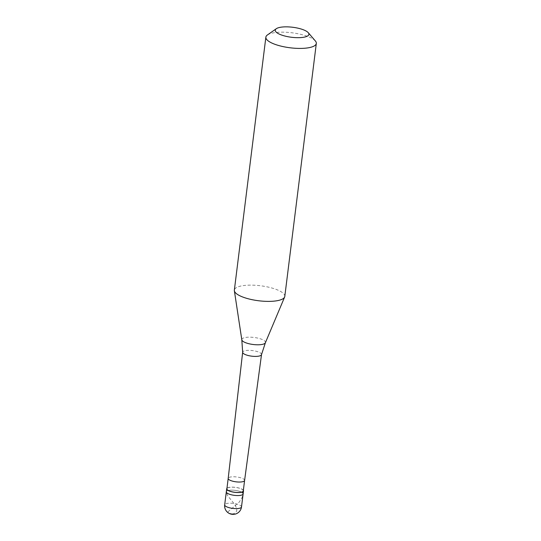 <?xml version="1.0" encoding="UTF-8"?>
<svg xmlns="http://www.w3.org/2000/svg" width="541" height="541" viewBox="0 0 541 541"><rect width="100%" height="100%" fill="white"/><g stroke="black" fill="none" stroke-linecap="round" stroke-linejoin="round"><path stroke-width="0.41" stroke-dasharray="2.71 2.03" d="M242.233 492.56A8.473 2.522 7.1 0 0 232.921 490.166A8.473 2.522 7.1 0 0 226.314 491.803A8.473 2.522 7.1 0 1 232.921 490.166A8.473 2.522 7.1 0 1 242.233 492.56A8.473 2.522 -172.9 0 1 243.125 493.899M243.362 490.308A8.473 2.522 -172.9 0 0 242.605 489.551A8.473 2.522 7.1 0 0 234.226 487.218A8.473 2.522 7.1 0 0 226.963 488.266M243.294 490.863A8.264 2.455 -172.9 0 0 242.415 489.558A8.264 2.455 7.1 0 0 233.34 487.225A8.264 2.455 7.1 0 0 226.895 488.821M261.513 354.598L261.519 354.551A9.501 2.827 -172.9 0 0 260.512 353.043A9.501 2.827 7.1 0 0 250.064 350.365A9.501 2.827 7.1 0 0 242.666 352.205L242.659 352.245M284.803 296.4A25.42 7.56 -172.9 0 0 282.111 292.383A25.42 7.56 7.1 0 0 254.189 285.215A25.42 7.56 7.1 0 0 234.354 290.118M315.349 40.94A25.42 7.56 -172.9 0 0 313.624 39.419A25.42 7.56 7.1 0 0 289.658 32.528A25.42 7.56 7.1 0 0 267.41 34.969M232.136 513.95L234.253 513.497L235.991 512.246L236.802 510.454L236.64 508.168L234.659 504.381L227.524 495.542L226.314 491.83M232.055 513.896L228.782 513.193L228.072 512.374L228.194 511.617L239.061 502.305L241.928 497.97L243.112 494.028M241.502 506.944A8.473 2.522 -172.9 0 0 240.603 505.605A8.473 2.522 7.1 0 0 231.298 503.211A8.473 2.522 7.1 0 0 224.684 504.848M244.593 480.428L244.593 480.428A8.264 2.455 -172.9 0 0 243.72 479.123A8.264 2.455 7.1 0 0 234.645 476.79A8.264 2.455 7.1 0 0 228.194 478.386L228.194 478.386M265.388 342.744A11.922 3.544 -172.9 0 0 264.204 340.573A11.922 3.544 7.1 0 0 250.625 337.192A11.922 3.544 7.1 0 0 241.813 339.809"/><path stroke-width="0.81" d="M224.684 504.848A8.473 8.473 0 0 0 228.187 512.8A8.473 8.473 0 0 0 241.502 506.944A8.473 2.522 -172.9 0 1 234.889 508.581A8.473 2.522 -172.9 0 1 225.583 506.187A8.473 2.522 7.1 0 1 224.684 504.848L226.314 491.803A8.473 2.522 7.1 0 0 227.206 493.142A8.473 2.522 -172.9 0 0 236.518 495.536A8.473 2.522 -172.9 0 0 243.125 493.899A8.473 2.522 -172.9 0 1 236.518 495.536A8.473 2.522 -172.9 0 1 227.206 493.142A8.473 2.522 7.1 0 1 226.314 491.803L226.686 488.793A8.473 2.522 7.1 0 0 227.585 490.132A8.473 2.522 -172.9 0 0 236.89 492.526A8.473 2.522 -172.9 0 0 243.504 490.89A8.473 2.522 -172.9 0 0 243.362 490.308M242.233 492.56A8.473 2.522 -172.9 0 1 243.125 493.899L243.504 490.89M226.963 488.266A8.473 2.522 7.1 0 0 226.686 488.793M228.194 478.386L226.895 488.821A8.264 2.455 7.1 0 0 227.768 490.126A8.264 2.455 -172.9 0 0 236.843 492.459A8.264 2.455 -172.9 0 0 243.294 490.863L244.593 480.428A8.264 2.455 -172.9 0 1 244.593 480.435A8.264 2.455 -172.9 0 1 238.135 482.017A8.264 2.455 -172.9 0 1 229.073 479.691A8.264 2.455 7.1 0 1 228.194 478.393A8.264 2.455 7.1 0 0 228.194 478.393L242.659 352.245M242.666 352.205A9.501 2.827 7.1 0 0 242.659 352.292A9.501 2.827 7.1 0 0 243.673 353.699A9.501 2.827 -172.9 0 0 253.959 356.37A9.501 2.827 -172.9 0 0 261.499 354.639L265.388 342.744A11.922 3.544 -172.9 0 1 255.677 344.732A11.922 3.544 -172.9 0 1 243.065 341.398A11.922 3.544 7.1 0 1 241.813 339.809L234.368 290.754A25.42 7.56 7.1 0 0 237.046 294.135A25.42 7.56 -172.9 0 0 263.934 301.249A25.42 7.56 -172.9 0 0 284.64 297.016A25.42 7.56 -172.9 0 0 284.803 296.4L316.316 43.436A25.42 7.56 -172.9 0 1 296.482 48.338A25.42 7.56 -172.9 0 1 268.552 41.17A25.42 7.56 7.1 0 1 265.868 37.153A25.42 7.56 7.1 0 1 267.41 34.969L276.302 28.714A16.947 5.038 7.1 0 0 277.066 32.845A16.947 5.038 -172.9 0 0 298.226 37.687A16.947 5.038 -172.9 0 0 308.262 32.697L315.349 40.94A25.42 7.56 -172.9 0 1 316.316 43.436M265.868 37.153L234.354 290.118A25.42 7.56 7.1 0 0 234.368 290.754M308.262 32.697A16.947 5.038 -172.9 0 0 307.112 31.682A16.947 5.038 7.1 0 0 291.132 27.091A16.947 5.038 7.1 0 0 276.302 28.714M241.502 506.944L243.125 493.899M242.659 352.292L241.813 339.809M244.593 480.435L261.513 354.598M265.388 342.744L284.64 297.016"/></g></svg>
